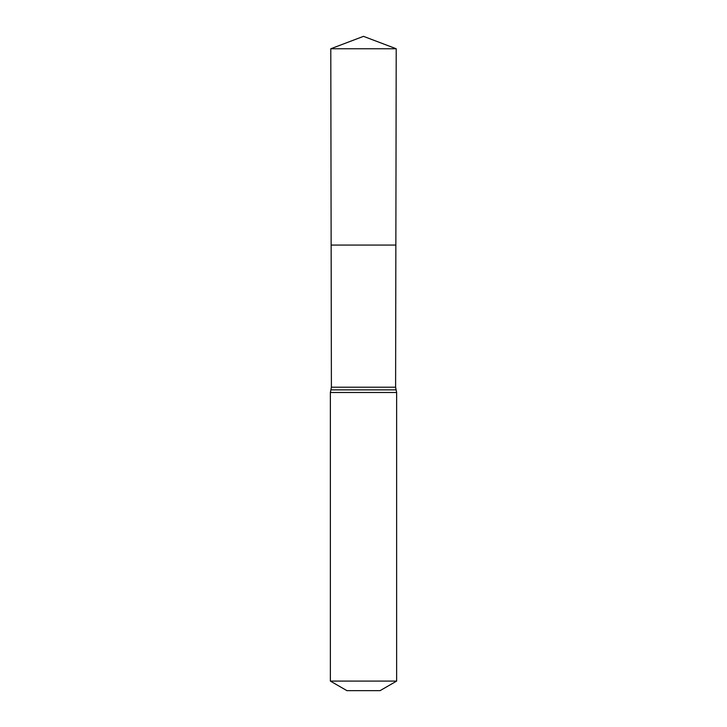 <?xml version="1.0" encoding="UTF-8"?>
<svg xmlns="http://www.w3.org/2000/svg" width="727" height="727" viewBox="0 0 727 727"><rect width="100%" height="100%" fill="white"/><g stroke="black" fill="none" stroke-linecap="round" stroke-linejoin="round"><path stroke-width="1.09" d="M395.606 387.209L395.861 245.063L331.139 245.063L330.785 48.754L396.215 48.754L395.861 245.063L331.139 245.063L331.394 387.209L395.606 387.209L396.633 392.489L396.633 681.09L380.067 690.65L346.933 690.65L330.367 681.09L396.633 681.09M363.5 245.063L395.861 245.063L396.215 48.754L363.5 36.35L330.785 48.754M330.367 681.09L330.367 392.489L396.633 392.489M330.367 392.489L330.885 389.854L396.115 389.854M330.885 389.854L331.394 387.209M363.5 36.35L396.215 48.754"/></g></svg>
